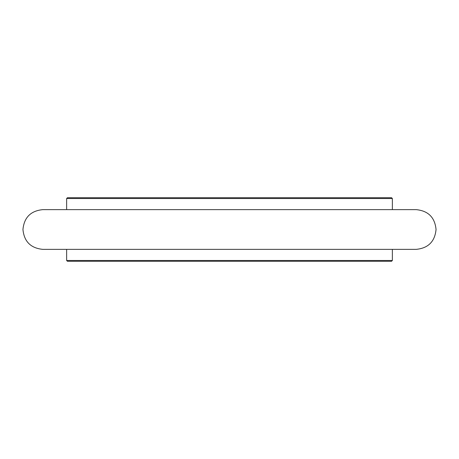 <?xml version="1.0" encoding="UTF-8"?>
<svg xmlns="http://www.w3.org/2000/svg" width="459" height="459" viewBox="0 0 459 459"><rect width="100%" height="100%" fill="white"/><g stroke="black" fill="none" stroke-linecap="round" stroke-linejoin="round"><path stroke-width="0.69" d="M67.439 197.726L391.561 197.726L392.359 198.517L66.641 198.517L67.439 197.726M392.359 260.483L391.561 261.274L67.439 261.274L66.641 260.483L392.359 260.483L392.359 249.363M392.359 209.637L392.359 198.517M66.641 209.637L66.641 198.517M66.641 260.483L66.641 249.363M22.95 229.5C24.126 217.44 30.747 210.819 42.813 209.637L416.187 209.637C428.253 210.819 434.874 217.44 436.05 229.5C434.874 241.56 428.253 248.181 416.187 249.363L42.813 249.363C30.747 248.181 24.126 241.56 22.95 229.5"/></g></svg>
